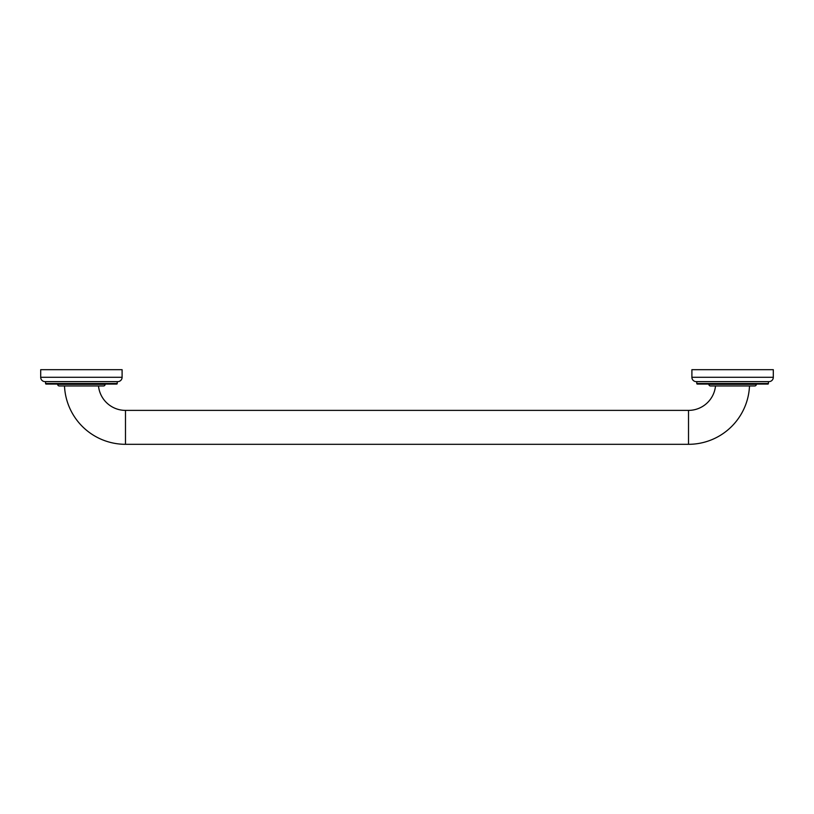 <?xml version="1.0" encoding="UTF-8"?>
<svg xmlns="http://www.w3.org/2000/svg" width="814" height="814" viewBox="0 0 814 814"><rect width="100%" height="100%" fill="white"/><g stroke="black" fill="none" stroke-linecap="round" stroke-linejoin="round"><path stroke-width="1.22" d="M754.71 385.968L710.49 385.968L754.71 385.968A1.628 1.628 0 0 0 756.338 384.34L756.338 384.076M708.862 384.076L708.862 384.34A1.628 1.628 0 0 0 710.49 385.968M768.416 381.634L768.416 383.526A0.539 0.539 0 0 1 767.877 384.076L697.323 384.076A0.539 0.539 0 0 1 696.784 383.526L696.784 381.634M773.3 377.289A4.345 4.345 0 0 1 768.955 381.634L696.245 381.634A4.345 4.345 0 0 1 691.9 377.289L691.9 369.688L773.3 369.688L773.3 377.289L691.9 377.289M749.501 385.968L715.506 385.968A27.137 27.137 0 0 1 688.512 410.388L688.512 444.312A61.05 61.05 0 0 0 749.501 385.968M125.488 410.388L125.488 444.312A61.05 61.05 0 0 1 64.499 385.968L98.494 385.968A27.137 27.137 0 0 0 125.488 410.388L688.512 410.388M125.488 444.312L688.512 444.312M103.51 385.968L59.29 385.968L103.51 385.968A1.628 1.628 0 0 0 105.138 384.34L105.138 384.076M59.29 385.968A1.628 1.628 0 0 1 57.662 384.34L57.662 384.076M117.216 381.634L117.216 383.526A0.539 0.539 0 0 1 116.677 384.076L46.123 384.076A0.539 0.539 0 0 1 45.584 383.526L45.584 381.634M122.1 377.289A4.345 4.345 0 0 1 117.755 381.634L45.045 381.634A4.345 4.345 0 0 1 40.7 377.289L40.7 369.688L122.1 369.688L122.1 377.289L40.7 377.289M768.416 383.526L696.784 383.526M756.338 384.34L708.862 384.34M105.138 384.34L57.662 384.34M117.216 383.526L45.584 383.526"/></g></svg>
